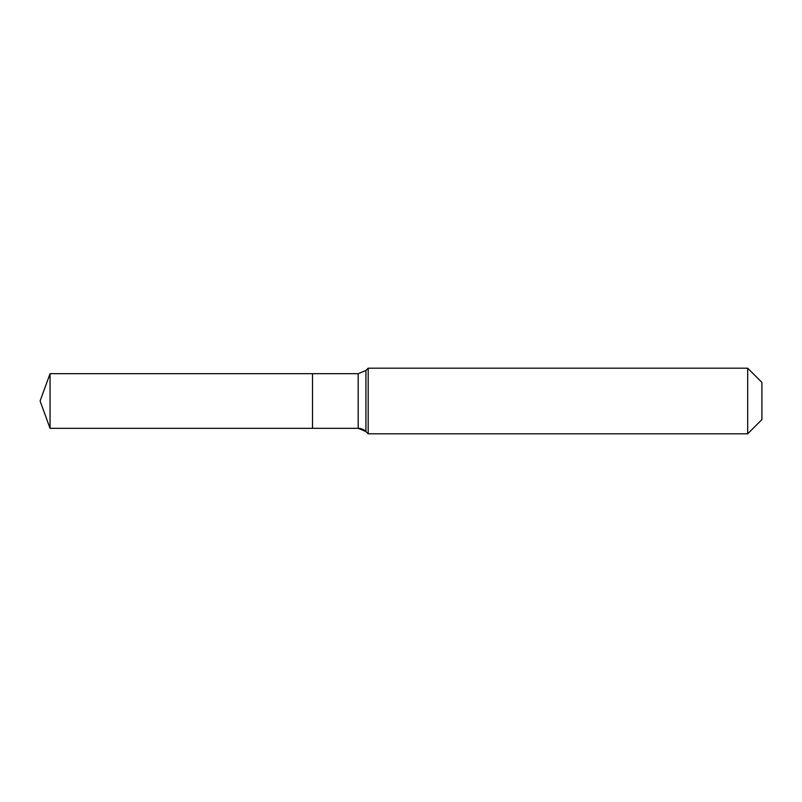 <?xml version="1.0" encoding="UTF-8"?>
<svg xmlns="http://www.w3.org/2000/svg" width="802" height="802" viewBox="0 0 802 802"><rect width="100%" height="100%" fill="white"/><g stroke="black" fill="none" stroke-linecap="round" stroke-linejoin="round"><path stroke-width="1.2" d="M761.9 419.596L747.685 433.812L368.188 433.812L365.923 431.546A10.937 10.937 0 0 0 358.193 428.338L50.055 428.338L40.1 401L50.055 373.662L358.193 373.662L365.923 370.454L368.188 368.188L747.685 368.188L761.9 382.404L761.9 419.596L747.685 433.812L747.685 368.188M40.1 401L50.055 428.338L50.055 373.662M747.685 433.812L368.188 433.812L365.923 431.546L358.193 428.338L312.519 428.338L312.519 373.662L312.519 428.338L50.055 428.338M368.188 433.812L368.188 368.188M358.193 428.338L358.193 373.662M365.923 431.546L365.923 370.454"/></g></svg>
